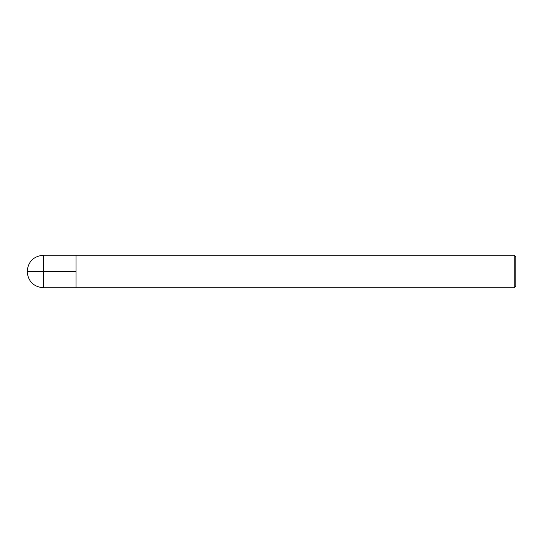 <?xml version="1.0" encoding="UTF-8"?>
<svg xmlns="http://www.w3.org/2000/svg" width="543" height="543" viewBox="0 0 543 543"><rect width="100%" height="100%" fill="white"/><g stroke="black" fill="none" stroke-linecap="round" stroke-linejoin="round"><path stroke-width="0.81" d="M515.85 286.161L515.85 256.839L514.221 255.21L514.221 287.79L515.85 286.161M514.221 287.79L43.44 287.79L43.44 255.21L76.02 255.21L76.02 287.79L76.02 255.21L514.221 255.21M76.02 271.5L27.15 271.5C28.121 281.389 33.551 286.819 43.44 287.79M43.44 255.21C33.551 256.181 28.121 261.611 27.15 271.5"/></g></svg>
